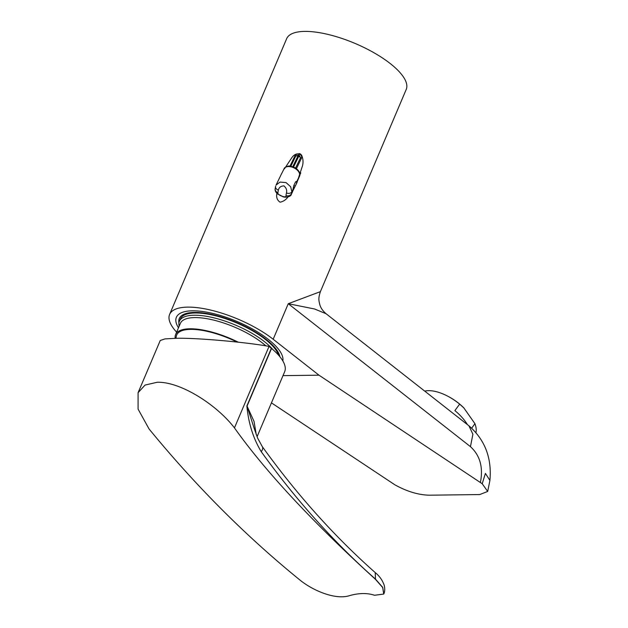 <?xml version="1.0" encoding="UTF-8"?>
<svg xmlns="http://www.w3.org/2000/svg" width="628" height="628" viewBox="0 0 628 628"><rect width="100%" height="100%" fill="white"/><g stroke="black" fill="none" stroke-linecap="round" stroke-linejoin="round"><path stroke-width="0.94" d="M283 375.638L318.977 375.183L482.21 483.733L487.689 491.449L479.714 494.558L429.277 495.194C418.381 494.935 406.92 491.481 394.886 484.824L271.437 402.862M178.933 322.98A54.432 18.754 23 0 1 185.48 313.678A54.432 18.754 23 0 1 236.732 322.533A54.432 18.754 23 0 1 278.699 353.25A54.432 18.754 23 0 1 279.892 356.751M318.977 375.183L273.172 339.246L288.26 303.709L320.39 291.651M176.633 332.181A64.943 22.373 23 0 1 169.615 314.416A64.943 22.373 23 0 1 211.102 310.177A64.943 22.373 23 0 1 273.172 339.246M284.437 168.83L291.855 157.644C294.673 153.789 297.892 152.894 301.519 154.967C303.089 158.429 303.434 162 302.539 165.682L296.879 182.787L292.577 191.454A4.694 0.628 -70.3 0 1 292.891 189.664L293.896 185.323L295.38 182.246L296.086 181.429L296.675 181.806A4.694 0.628 -70.3 0 1 296.353 183.596L295.812 185.017M287.82 197.121C285.913 199.83 283.33 201.517 280.064 202.185C277.129 200.136 276.077 197.231 276.924 193.487M487.689 491.449L489.911 480.428C491.944 458.016 484.949 439.804 468.928 425.792L326.144 313.772C322.706 310.852 320.563 307.696 319.707 304.297C318.946 300.577 318.019 298.834 320.398 291.643L406.222 89.451A64.943 22.373 -157 0 0 390.208 63.53A64.943 22.373 -157 0 0 304.784 31.4A64.943 22.373 -157 0 0 286.651 38.7L169.615 314.416M489.911 480.428L485.413 473.394L482.21 483.733M326.144 313.772L314.581 308.992L288.26 303.709L470.45 446.649C480.051 455.441 483.372 467.373 480.396 482.453M375.411 579.275L382.68 587.541L383.747 594.057L374.563 595.273C367.356 592.879 359.083 592.981 349.749 595.58C335.352 600.313 312.728 590.406 300.16 580.217C246.082 536.343 195.716 485.923 149.056 428.955L138.082 409.118L138.089 392.681L145.06 385.066L157.181 382.264C180.275 381.486 216.519 404.518 234.456 427.888C265.463 471.51 312.454 521.97 375.411 579.275L375.481 579.118C334.057 542.404 295.976 499.935 261.248 451.697C253.272 438.509 248.476 423.272 246.875 405.978A8.643 2.975 23 0 1 247.047 406.12L254.034 421.404L256.279 434.709M246.875 405.978L271.367 348.289L269.043 346.405C245.964 342.111 194.711 337.652 175.84 338.304L164.983 338.908L160.258 340.47L138.144 392.563M269.043 346.405L234.456 427.888M271.367 348.289A8.643 2.975 23 0 1 271.539 348.43A63.365 21.831 23 0 1 284.672 371.697L257.064 436.735M271.539 348.43L247.047 406.12L254.254 428.61M383.779 593.978L382.695 587.353L375.481 579.118L375.214 572.587C379.571 576.127 382.593 580.437 384.289 585.516C385.011 589.001 384.838 591.827 383.786 593.97L383.747 594.057M261.248 451.697A8.643 4.278 -35.7 0 0 262.276 446.587L257.645 438.14L254.238 428.547M178.485 327.8A57.603 19.845 23 0 1 176.429 317.179A57.603 19.845 23 0 1 192.458 310.813A57.603 19.845 23 0 1 252.33 328.915A57.603 19.845 23 0 1 282.843 360.943M179.184 326.16A53.286 18.353 23 0 1 179.404 321.214L180.354 318.977A53.286 18.353 23 0 1 195.23 312.987A53.286 18.353 23 0 1 245.823 327.196A53.286 18.353 23 0 1 278.518 355.134M179.404 321.214A53.286 18.353 23 0 1 194.28 315.225A53.286 18.353 23 0 1 272.96 349.655M175.188 338.311A51.551 17.757 23 0 1 175.605 334.583L180.362 323.389A51.551 17.757 23 0 1 194.758 317.587A51.551 17.757 23 0 1 265.911 345.887M175.605 334.583A51.551 17.757 23 0 1 190.001 328.789A51.551 17.757 23 0 1 238.232 342.174M175.981 338.304L176.295 336.263A50.405 17.364 23 0 1 190.739 329.37A50.405 17.364 23 0 1 237.07 342.048M424.716 391.111A34.564 16.681 36.4 0 1 427.566 390.702A34.564 16.681 36.4 0 1 447.882 396.26L448.706 396.7A31.463 15.19 36.4 0 1 463.794 407.839L474.949 423.712A34.564 16.681 36.4 0 1 475.953 432.511M447.882 396.26A34.564 16.681 36.4 0 1 459.649 404.142L464.006 408.051M467.452 424.638A34.564 16.681 -143.6 0 0 454.884 410.594L459.649 404.142M474.949 423.712L471.691 428.131M299.187 171.946A1.437 0.636 153.6 0 1 299.242 171.868L299.799 175.589L296.353 183.596M289.979 166.169L294.83 156.097C295.749 154.378 297.303 153.703 299.493 154.064C301.416 155.171 302.037 156.623 301.361 158.429L296.432 168.665L299.242 171.868M292.585 191.619L291.314 194.366L292.562 191.76M299.894 175.071L299.525 173.469A1.437 0.981 -17.8 0 0 299.58 172.888L299.58 172.888C298.74 170.573 296.934 168.728 294.171 167.346C290.803 166.499 289.461 164.591 284.562 167.857L280.559 175.73M300.804 172.881L299.98 174.592M277.914 192.702C276.972 195.151 287.106 198.762 285.983 195.583A4.317 3.713 6.6 0 0 291.541 193.597A9.765 1.303 109.7 0 1 291.863 191.807A4.317 2.928 -167.5 0 1 286.439 193.008C287.169 190.386 286.344 188.015 283.966 185.888C280.81 186.037 278.942 187.45 278.377 190.127A14.083 1.884 109.7 0 0 277.914 192.702A4.317 3.713 -173.4 0 1 275.158 188.785L275.158 188.785C274.829 190.308 275.566 192.011 277.372 193.879L282.168 196.211C283.958 198.126 291.078 196.996 291.314 194.366L291.314 194.366M280.535 175.879L276.061 185.087L280.01 182.089L286.046 182.591L290.693 186.775L291.863 191.807L292.891 189.664M296.086 181.429L296.675 181.806L299.799 175.306A1.437 1.319 1.6 0 0 299.894 174.867L299.58 172.888M299.525 173.469A8.643 5.322 -154.3 0 0 292.585 167.284A8.643 5.322 -154.3 0 0 284.413 168.069L283.675 169.552M275.731 186.053L275.543 186.555A4.317 2.928 12.5 0 0 278.377 190.127M293.543 167.072L298.677 156.411L298.551 155.681L297.86 156.121L292.742 166.765M295.537 168.108L300.545 157.691L299.022 154.873L295.788 155.987L290.835 166.279M468.928 425.8L472.9 434.246L470.45 446.649M300.671 154.111A8.643 5.322 -154.3 0 0 299.077 153.515M285.983 195.583A14.083 1.884 -70.3 0 1 286.439 193.008M294.43 187.607L293.37 187.222M293.81 185.535L295.27 186.053M297.86 156.121A2.881 1.774 -154.3 0 0 295.788 155.987A2.881 1.774 25.7 0 1 294.83 156.097M301.361 158.429A2.881 1.774 -154.3 0 1 300.545 157.691A2.881 1.774 -154.3 0 0 298.677 156.411M299.493 154.064L298.551 155.681M375.214 572.587C334.292 536.328 296.644 494.33 262.276 446.587M275.543 186.555L275.158 188.785"/></g></svg>

